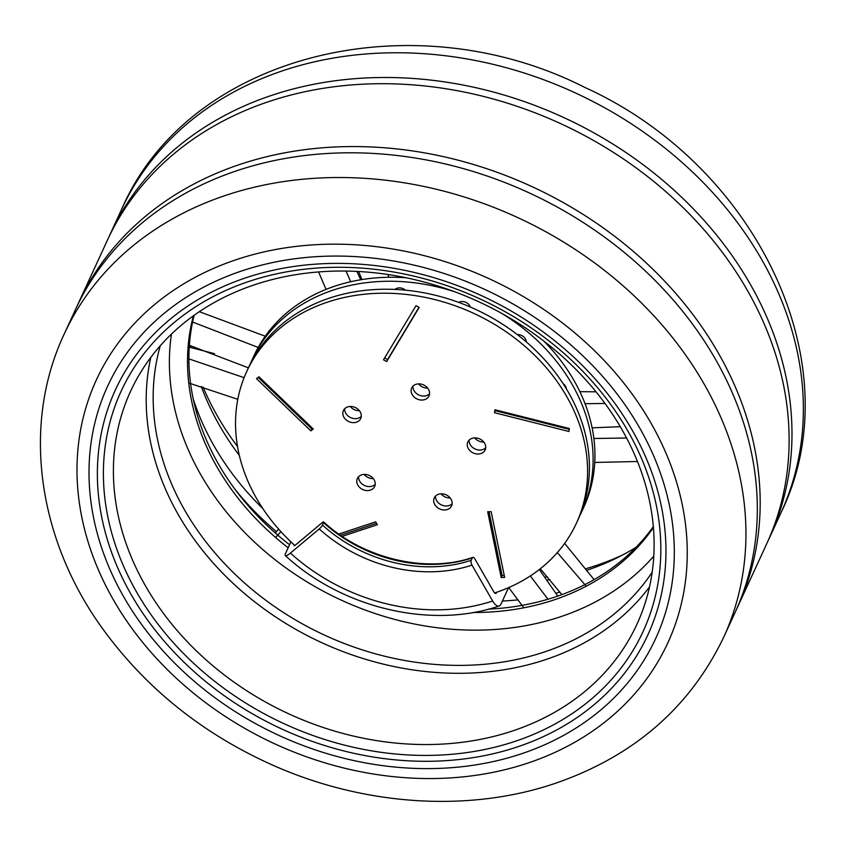 <?xml version="1.0" encoding="UTF-8"?>
<svg xmlns="http://www.w3.org/2000/svg" width="847" height="847" viewBox="0 0 847 847"><rect width="100%" height="100%" fill="white"/><g stroke="black" fill="none" stroke-linecap="round" stroke-linejoin="round"><path stroke-width="1.27" d="M406.465 277.816A181.459 147.727 -155.3 0 0 335.306 286.021A181.459 147.727 -155.3 0 0 254.079 355.539L252.237 359.53A181.459 147.727 -155.3 0 0 250.479 363.554M579.994 515.241A181.459 147.727 -155.3 0 0 581.91 511.281L583.742 507.3A181.459 147.727 -155.3 0 0 543.679 340.981M454.86 291.813A181.459 147.727 -155.3 0 0 333.464 290.013A181.459 147.727 -155.3 0 0 252.237 359.53M581.91 511.281A181.459 147.727 -155.3 0 0 501.583 313.316M450.244 498.015A9.529 7.761 24.7 0 1 441.096 493.812M483.828 442.07A9.529 7.761 24.7 0 1 474.68 437.857M427.671 388.085A9.529 7.761 24.7 0 1 424.622 387.757A9.529 7.761 24.7 0 1 418.524 383.882M359.382 410.679A9.529 7.761 24.7 0 1 350.235 406.475M373.326 478.619A9.529 7.761 24.7 0 1 364.189 474.415M494.637 592.942A181.459 147.727 -155.3 0 0 576.405 523.245L578.236 519.264A181.459 147.727 -155.3 0 0 529.1 344.358A181.459 147.727 -155.3 0 0 329.801 297.985A181.459 147.727 -155.3 0 0 248.563 367.503L246.731 371.494A181.459 147.727 -155.3 0 0 294.83 545.468M576.405 523.245A181.459 147.727 -155.3 0 0 527.268 348.35A181.459 147.727 -155.3 0 0 327.958 301.977A181.459 147.727 -155.3 0 0 246.731 371.494M452.139 503.721A9.529 7.761 24.7 0 1 441.509 504.95A9.529 7.761 24.7 0 1 435.538 496.077M438.524 494.267A9.529 7.761 24.7 0 1 448.995 496.702A9.529 7.761 24.7 0 1 451.567 505.881A9.529 7.761 24.7 0 1 439.678 508.941A9.529 7.761 24.7 0 1 434.267 497.909A9.529 7.761 24.7 0 1 438.524 494.267M485.723 447.767A9.529 7.761 24.7 0 1 476.205 449.45A9.529 7.761 24.7 0 1 469.249 442.155A9.529 7.761 24.7 0 1 469.122 440.133M467.406 446.147A9.529 7.761 24.7 0 1 467.851 441.965A9.529 7.761 24.7 0 1 479.741 438.905A9.529 7.761 24.7 0 1 485.151 449.926A9.529 7.761 24.7 0 1 475.675 453.801A9.529 7.761 24.7 0 1 467.406 446.147M429.567 393.791A9.529 7.761 24.7 0 1 420.948 395.74A9.529 7.761 24.7 0 1 412.965 386.147M419.117 399.72A9.529 7.761 24.7 0 1 411.695 387.979A9.529 7.761 24.7 0 1 423.585 384.919A9.529 7.761 24.7 0 1 428.995 395.951A9.529 7.761 24.7 0 1 419.117 399.72M361.277 416.385A9.529 7.761 24.7 0 1 350.647 417.613A9.529 7.761 24.7 0 1 344.676 408.741M360.388 419.149A9.529 7.761 24.7 0 1 348.435 421.414A9.529 7.761 24.7 0 1 343.406 410.573A9.529 7.761 24.7 0 1 355.295 407.513A9.529 7.761 24.7 0 1 360.706 418.545A9.529 7.761 24.7 0 1 360.388 419.149M375.221 484.325A9.529 7.761 24.7 0 1 364.602 485.553A9.529 7.761 24.7 0 1 358.62 476.681M372.384 477.581A9.529 7.761 24.7 0 1 374.66 486.485A9.529 7.761 24.7 0 1 362.76 489.545A9.529 7.761 24.7 0 1 357.349 478.513A9.529 7.761 24.7 0 1 372.384 477.581M342.188 536.373L377.381 524.727L375.708 521.826L338.779 534.034M491.154 511.673L487.692 511.747L501.191 577.506L504.653 577.432L491.154 511.673M494.944 409.757L494.468 412.711L568.909 431.483L569.375 428.529L494.944 409.757M383.5 359.827L386.677 361.574L419.18 307.419L416.004 305.672L383.5 359.827M310.849 430.879L313.274 429.006L258.928 376.767L256.493 378.641L310.849 430.879L312.532 428.296M340.505 535.24L376.566 523.308M489.015 511.726L502.112 575.515L501.191 577.506M502.112 575.515L504.251 575.462M495.516 409.906L494.468 412.711M495.389 410.721L569.248 429.344M384.633 357.942L387.598 359.573L386.677 361.574M387.598 359.573L418.969 307.302M258.155 377.36L311.76 428.889M566.378 388.858A7.559 6.151 -155.3 0 0 565.531 386.296A7.559 6.151 -155.3 0 0 563.149 383.712M526.273 341.881A7.559 6.151 -155.3 0 0 523.562 336.714A7.559 6.151 -155.3 0 0 517.305 334.597M470.286 307.016A7.559 6.151 -155.3 0 0 465.395 302.157A7.559 6.151 -155.3 0 0 458.682 302.39M405.427 290.172A7.559 6.151 -155.3 0 0 399.858 287.885A7.559 6.151 -155.3 0 0 395.02 289.43M278.589 529.057L275.243 532.922M275.624 537.496L280.918 531.651M265.249 336.206L199.299 311.685M189.379 345.301L248.415 367.842M191.93 321.765L258.176 347.45M399.456 277.414L398.99 276.344M358.62 271.495L361.902 279.574M387.767 274.47L388.964 277.276M626.558 437.984L593.874 438.502M637.452 461.509L594.753 462.441M539.327 569.523L557.75 596.087M547.967 599.231L530.317 575.949M523.827 607.807L508.761 587.574M214.45 353.665L189.252 347.132M188.743 382.982L237.806 399.318M188.902 358.884L244.095 377.667M360.716 279.775L356.905 271.4M318.567 271.929L326.053 289.409M346.01 271.051L350.722 281.744M579.877 391.685L596.002 391.801M604.98 403.458L585.055 403.712M620.279 426.697L592.117 427.82M564.642 543.403L594.086 579.644M586.24 586.219L557.326 552.593M561.857 594.615L540.301 568.761M520.651 754.052A301.68 245.598 24.7 0 1 189.305 676.954A301.68 245.598 24.7 0 1 107.622 386.19A301.68 245.598 24.7 0 1 484.357 289.24A301.68 245.598 24.7 0 1 655.694 638.479A301.68 245.598 24.7 0 1 520.651 754.052M516.681 747.149A293.062 238.579 24.7 0 1 194.799 672.253A293.062 238.579 24.7 0 1 115.457 389.789A293.062 238.579 24.7 0 1 481.424 295.614A293.062 238.579 24.7 0 1 647.87 634.879A293.062 238.579 24.7 0 1 516.681 747.149M512.16 731.088A278.695 226.89 24.7 0 1 206.054 659.866A278.695 226.89 24.7 0 1 130.597 391.25A278.695 226.89 24.7 0 1 478.629 301.691A278.695 226.89 24.7 0 1 636.912 624.324A278.695 226.89 24.7 0 1 512.16 731.088M649.501 586.95A278.695 226.89 24.7 0 1 544.96 659.845A278.695 226.89 24.7 0 1 257.192 603.784A278.695 226.89 24.7 0 1 150.808 357.381M652.179 572.201A272.946 222.21 24.7 0 1 543.7 652.211A272.946 222.21 24.7 0 1 256.874 593.387A272.946 222.21 24.7 0 1 160.263 345.756M653.778 556.13A272.946 222.21 24.7 0 1 559.931 616.965A272.946 222.21 24.7 0 1 284.634 566.961A272.946 222.21 24.7 0 1 171.433 334.099M653.397 527.543A255.709 208.171 24.7 0 1 553.377 600.121A255.709 208.171 24.7 0 1 473.219 612.476M288.16 547.776A255.709 208.171 24.7 0 1 193.402 315.793M653.312 526.622A255.709 208.171 24.7 0 1 554.774 597.093A255.709 208.171 24.7 0 1 489.344 609.099A255.709 208.171 24.7 0 1 488.539 609.131M289.558 544.737A255.709 208.171 24.7 0 1 238.123 493.452A255.709 208.171 24.7 0 1 194.154 315.253M494.5 608.781A272.946 222.21 24.7 0 1 489.418 608.898M276.376 531.609A272.946 222.21 24.7 0 1 235.011 489.333M559.952 592.138A272.946 222.21 24.7 0 1 555.928 593.196M518.142 599.845A272.946 222.21 24.7 0 1 502.409 601.031M262.803 508.539A272.946 222.21 24.7 0 1 193.264 399.096M549.883 579.634A278.695 226.89 24.7 0 1 547.173 580.1M239.352 455.453A278.695 226.89 24.7 0 1 201.279 386.497M190.639 347.439A278.695 226.89 24.7 0 1 190.321 345.587M636.213 547.151A278.695 226.89 24.7 0 1 587.246 570.126M496.66 592.265L496.384 592.858A3.632 1.588 -108.3 0 1 495.844 593.398A3.632 1.588 -108.3 0 1 493.833 591.873L474.881 558.914A3.632 1.588 71.7 0 0 472.859 557.379A3.632 1.588 71.7 0 0 472.319 557.919L471.218 560.312A3.632 1.588 71.7 0 0 472.012 565.129L492.636 600.999A11.794 5.167 71.7 0 0 499.201 605.976A11.794 5.167 71.7 0 0 500.937 604.229L508.56 587.659M290.902 541.826L285.651 553.229A11.794 2.467 -47.8 0 0 285.333 555.611A11.794 2.467 -47.8 0 0 290.383 553.091L319.245 528.941A3.632 0.762 -47.8 0 0 322.463 525.076L323.565 522.684A3.632 0.762 -47.8 0 0 323.66 521.943A3.632 0.762 -47.8 0 0 322.104 522.726L295.592 544.907A3.632 0.762 132.2 0 1 294.036 545.69A3.632 0.762 132.2 0 1 294.131 544.949L294.174 544.875M514.489 741.548A287.313 233.91 24.7 0 1 198.918 668.124A287.313 233.91 24.7 0 1 121.132 391.208A287.313 233.91 24.7 0 1 479.921 298.875A287.313 233.91 24.7 0 1 643.106 631.481A287.313 233.91 24.7 0 1 514.489 741.548M64.192 334.067L75.584 309.335A362.918 295.455 24.7 0 1 528.793 192.703A362.918 295.455 24.7 0 1 734.921 612.847L723.539 637.579A362.918 295.455 24.7 0 0 517.411 217.435A362.918 295.455 24.7 0 0 64.192 334.067C20.921 426.009 38.104 541.582 104.615 631.417C147.696 689.723 203.799 734.338 272.925 765.243C363.363 805.486 467.322 812.802 553.98 783.782C632.984 756.858 689.5 708.124 723.539 637.579M77.035 306.233A362.918 295.455 24.7 0 1 78.443 303.12A362.918 295.455 24.7 0 1 531.662 186.478A362.918 295.455 24.7 0 1 737.779 606.621A362.918 295.455 24.7 0 1 736.329 609.724M78.443 303.12L107.378 240.262A362.918 295.455 24.7 0 1 560.598 123.62A362.918 295.455 24.7 0 1 766.715 543.774L737.779 606.621M108.829 237.16A362.918 295.455 24.7 0 1 110.237 234.037A362.918 295.455 24.7 0 1 563.456 117.405A362.918 295.455 24.7 0 1 769.584 537.549A362.918 295.455 24.7 0 1 768.123 540.651M623.096 554.721A287.313 233.91 24.7 0 1 595.42 565.743A287.313 233.91 24.7 0 1 586.113 568.633M547.49 576.818A287.313 233.91 24.7 0 1 545.066 577.146M237.531 446.538A287.313 233.91 24.7 0 1 203.047 387.026M496.384 592.858A182.973 148.966 24.7 0 1 495.093 593.281M294.756 545.521A182.973 148.966 24.7 0 1 294.131 544.949M472.319 557.919A134.588 109.57 24.7 0 1 323.565 522.684M471.218 560.312A134.588 109.57 24.7 0 1 322.463 525.076M472.012 565.129A138.209 112.524 24.7 0 1 319.245 528.941M492.636 600.999A182.973 148.966 24.7 0 1 290.383 553.091M527.035 763.359A314.533 256.069 24.7 0 1 77.119 462.261A314.533 256.069 24.7 0 1 542.196 308.414A314.533 256.069 24.7 0 1 527.035 763.359M110.237 234.037L121.629 209.315A362.918 295.455 24.7 0 1 574.838 92.672A362.918 295.455 24.7 0 1 780.966 512.816L769.584 537.549M323.66 521.943C363.342 558.766 426.126 573.599 472.859 557.379M285.333 555.611C342.167 608.188 431.261 629.395 499.201 605.976M121.629 209.315C188.659 53.753 412.722 -0.095 584.917 87.474C756.318 165.176 853.395 364.665 780.966 512.816"/></g></svg>
